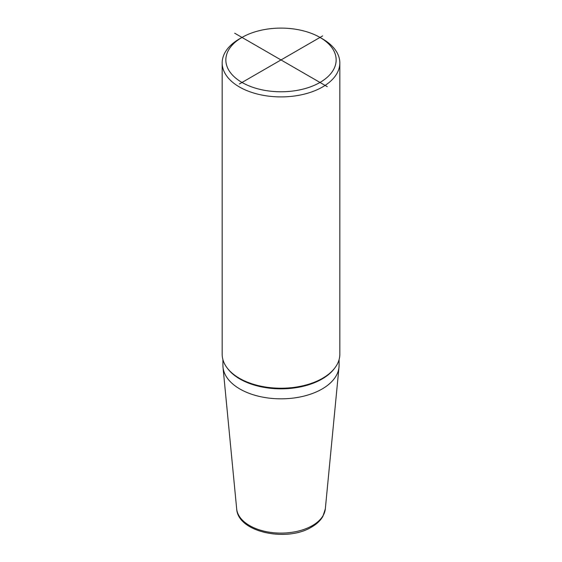 <?xml version="1.0" encoding="UTF-8"?>
<svg xmlns="http://www.w3.org/2000/svg" width="562" height="562" viewBox="0 0 562 562"><rect width="100%" height="100%" fill="white"/><g stroke="black" fill="none" stroke-linecap="round" stroke-linejoin="round"><path stroke-width="0.84" d="M339.09 359.61L339.09 365.293A58.09 33.537 180 0 1 338.998 367.162A58.09 33.537 180 0 1 322.075 389.009A58.09 33.537 0 0 1 260.269 396.624A58.09 33.537 0 0 1 223.002 367.162A58.09 33.537 0 0 1 222.91 365.293L222.91 359.61M319.996 37.429L322.595 38.926A58.827 33.966 180 0 1 339.827 62.944L339.827 354.257A58.827 33.966 180 0 1 322.595 378.275A58.827 33.966 180 0 1 258.485 385.637A58.827 33.966 180 0 1 222.173 354.257L222.173 62.944A58.827 33.966 180 0 1 239.405 38.926L242.004 37.429A55.153 31.837 0 0 0 242.004 82.452A55.153 31.837 0 0 0 319.996 82.452A55.153 31.837 0 0 0 319.996 37.429A55.153 31.837 0 0 0 242.004 37.429L239.405 38.926M339.827 62.944A58.827 33.966 180 0 1 322.595 86.955A58.827 33.966 180 0 1 258.485 94.318A58.827 33.966 180 0 1 222.173 62.944M234.726 33.221L327.274 86.66M322.595 35.926L239.405 83.956M236.679 508.898A44.384 25.627 0 0 0 265.159 531.413A44.384 25.627 0 0 0 312.388 525.596A44.384 25.627 180 0 0 325.321 508.898L322.904 516.352C320.466 520.56 316.708 524.128 311.636 527.044C286.985 542.386 237.852 532.383 236.679 508.898L223.002 367.162M227.638 368.56A58.09 33.537 0 0 0 322.075 379.013A58.09 33.537 180 0 0 334.362 368.56M325.321 508.898L338.998 367.162"/></g></svg>
